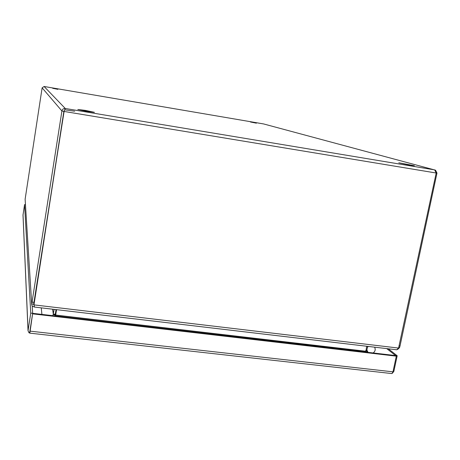 <?xml version="1.0" encoding="UTF-8"?>
<svg xmlns="http://www.w3.org/2000/svg" width="460" height="460" viewBox="0 0 460 460"><rect width="100%" height="100%" fill="white"/><g stroke="black" fill="none" stroke-linecap="round" stroke-linejoin="round"><path stroke-width="0.69" d="M409.958 165.169L414.397 165.703L398.803 162.794L409.958 165.169M256.381 123.171L250.47 121.998L256.381 123.171M86.779 111.395L94.403 112.315L85.479 110.406L77.826 109.486L86.779 111.395M57.874 89.326L52.699 88.303L57.874 89.326M436.195 173.017L398.573 348.065L33.965 304.876L63.98 111.429L436.195 173.017L434.677 169.889L65.274 108.485L44.085 86.486L42.13 87.848L61.916 110.986C62.359 109.215 63.474 108.387 65.274 108.485L63.98 111.429L61.916 110.986L31.746 304.02L33.66 304.25L64.193 110.866M263.804 123.993L435.539 170.194L436.983 173.058L400.027 345.92L399.268 345.828M64.296 110.595L63.871 111.308L33.925 304.353M34.138 306.803C32.666 306.659 31.855 305.865 31.711 304.422L25.122 199.232L42.13 87.848M398.791 347.553L399.544 347.639L400.027 345.92M436.195 172.925L436.983 173.058M25.122 199.232L31.711 304.416M33.965 304.876L34.488 307.056M396.255 349.726L396.75 349.784L398.573 348.065M399.544 347.639L397.584 349.485M33.965 304.911L33.66 304.25M52.9 315.675L54.188 309.379M365.798 352.101L366.666 346.236M365.66 351.227L55.671 315.071L56.574 309.66M366.873 352.228L366.747 350.629L367.638 346.351M56.022 309.597L55.28 314.243L53.44 314.03M55.079 315.928L55.591 314.542L55.257 315.951M55.735 314.916L56.413 309.643M366.747 350.629L365.775 350.514M55.28 314.243L53.417 314.203L52.693 309.2M366.729 350.79L365.74 350.675M55.257 314.416L54.774 315.893M52.607 309.195L53.366 314.439L55.091 315.042M55.372 315.152L365.734 351.434M365.66 351.147L366.758 351.014M29.969 330.556L32.671 313.317L30.003 331.131L29.624 333.034L28.997 332.775L29.745 331.965L29.957 330.642M386.722 348.599L395.588 355.574L32.671 313.323L32.188 305.837M28.997 332.775L28.031 330.728L30.757 313.099L32.671 313.317L29.848 333.149L391.621 373.543L392.035 373.503L392.972 371.835L396.324 356.149L32.706 313.864M396.324 356.149L395.588 355.568L397.181 355.758L393.841 371.404L392.294 373.307M388.28 348.784L397.181 355.758M25.432 204.734L24.564 204.608L23.006 215.096M30.757 313.099L24.564 204.608M391.006 373.474L391.621 373.537M30.205 333.19L29.848 333.149M41.912 314.398L41.256 307.855M65.061 109.842L74.675 111.216M44.085 86.486L263.557 123.93M34.017 302.864L33.977 302.346L32.062 302.111M366.798 351.469L367.839 352.343M28.066 330.343L23.017 214.711M392.972 371.835L30.003 331.131M368.034 352.36L366.884 349.979M367.391 347.559L368.236 346.42M34.299 307.033L396.75 349.784M33.925 304.123L33.885 303.6M23 214.935L28.031 330.728M368.063 352.366L366.775 351.233M373.106 352.952C375.205 351.503 375.711 349.577 374.624 347.173"/></g></svg>
